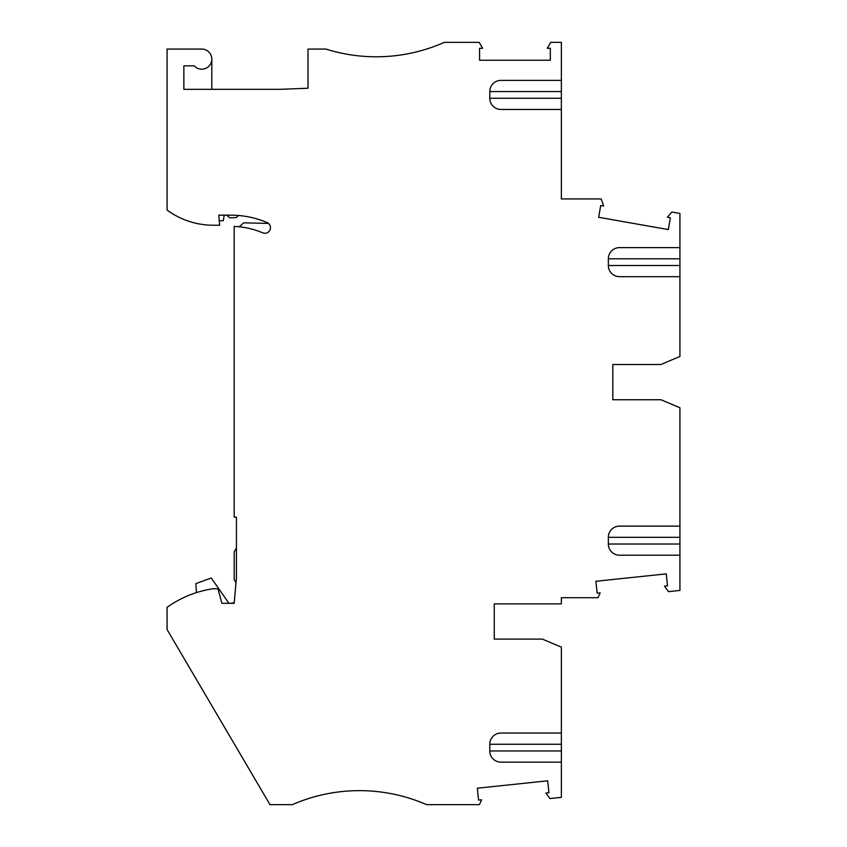 <?xml version="1.0" encoding="UTF-8"?>
<svg xmlns="http://www.w3.org/2000/svg" width="847" height="847" viewBox="0 0 847 847"><rect width="100%" height="100%" fill="white"/><g stroke="black" fill="none" stroke-linecap="round" stroke-linejoin="round"><path stroke-width="1.27" d="M235.985 582.672L234.185 579.539L234.185 551.852L236.419 547.977M500.958 109.464L561.36 109.464L561.36 198.95L601.148 198.95L603.72 206.022L600.724 205.503L598.638 217.287L668.315 229.569L670.39 217.785L667.394 217.256L671.798 212.015L679.929 213.444L679.929 247.61L619.528 247.61L679.929 247.61L679.929 276.683L619.528 276.683L679.929 276.683L679.929 356.46L660.914 364.496L612.815 364.496L612.815 399.731L660.914 399.731L679.929 407.767L679.929 526.125L619.528 526.125L679.929 526.125L679.929 555.209L619.528 555.209L679.929 555.209L679.929 590.433L668.505 591.64L664.482 586.103L667.51 585.785L666.261 573.874L595.896 581.275L597.146 593.175L600.184 592.858L598.014 597.717L561.36 597.717L561.36 603.869L494.246 603.869L494.246 639.104L542.345 639.104L561.36 647.14L561.36 762.141L500.958 762.141L561.36 762.141L561.36 797.366L549.936 798.573L545.913 793.036L548.941 792.718L547.691 780.807L477.327 788.208L478.587 800.108L481.615 799.79L479.444 804.65L426.581 804.65A167.78 167.78 0 0 0 292.353 804.65L269.981 804.65L167.071 629.533L167.071 607.32A106.267 106.267 0 0 1 212.936 588.771L217.986 588.771L221.882 603.308L234.185 603.308L236.419 577.739L236.419 517.178L234.185 517.178L234.185 226.424A81.651 81.651 0 0 1 262.708 232.83A5.59 5.59 0 0 0 270.034 229.865A5.59 5.59 0 0 0 267.07 222.539A92.842 92.842 0 0 0 230.829 215.17L218.759 215.17L219.638 225.238L213.423 225.238A78.295 78.295 0 0 1 167.071 210.045L167.071 49.062L201.745 49.062A10.069 10.069 0 0 1 210.935 63.239A10.069 10.069 0 0 1 194.238 65.844L183.852 65.844L183.852 89.327L280.039 89.327L308.012 88.226L308.012 49.062L325.904 49.062A167.78 167.78 0 0 0 444.336 42.35L479.19 42.35L482.61 48.279L479.571 48.279L479.571 60.243L550.317 60.243L550.317 48.279L547.268 48.279L550.698 42.35L561.36 42.35L561.36 80.38L500.958 80.38A11.18 11.18 9.1 0 0 489.778 91.571L489.778 98.273A11.18 11.18 -8.9 0 0 500.958 109.464L561.36 109.464L561.36 98.273L489.778 98.273M500.958 762.141A11.18 11.18 -9.1 0 1 489.778 750.961L489.778 744.248L489.778 750.961L561.36 750.961M500.958 733.057L561.36 733.057L500.958 733.057A11.18 11.18 8.9 0 0 489.778 744.248L561.36 744.248M619.528 555.209A11.18 11.18 -9.1 0 1 608.347 544.028L608.347 537.316L608.347 544.028L679.929 544.028M619.528 526.125A11.18 11.18 8.9 0 0 608.347 537.316L679.929 537.316M619.528 276.683A11.18 11.18 -8.9 0 1 608.347 265.503L608.347 258.79A11.18 11.18 9.1 0 1 619.528 247.61M234.238 602.693L230.733 603.308M494.246 639.104L494.246 603.869M500.958 80.38L561.36 80.38L561.36 98.273M679.929 265.503L608.347 265.503L608.347 258.79L679.929 258.79M679.929 247.61L679.929 231.94M612.815 399.731L612.815 364.496M228.955 603.308L211.242 578.014L195.943 583.583A55.923 55.923 0 0 0 196.599 592.561M224.222 215.17L223.237 220.76L219.246 220.76M211.814 89.327L211.814 59.131M226.615 215.17L229.728 217.774L236.101 217.615L238.536 215.487M239.214 226.784L243.724 222.835L268.531 223.439M561.36 91.571L489.778 91.571"/></g></svg>
